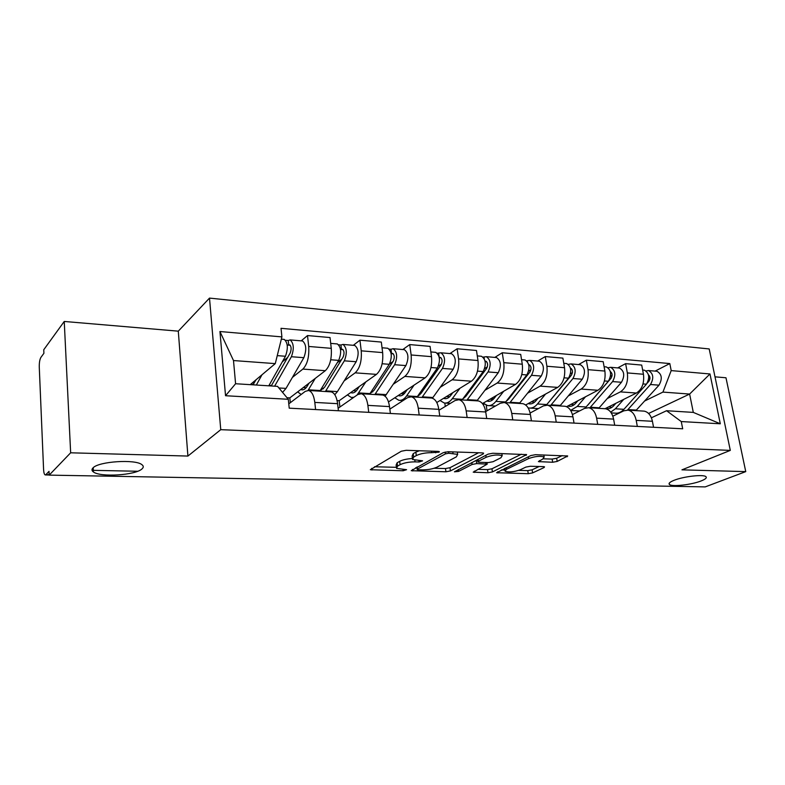 <?xml version="1.0" encoding="UTF-8"?>
<svg xmlns="http://www.w3.org/2000/svg" width="785" height="785" viewBox="0 0 785 785"><rect width="100%" height="100%" fill="white"/><g stroke="black" fill="none" stroke-linecap="round" stroke-linejoin="round"><path stroke-width="1.18" d="M439.08 452.17L439.345 451.62L438.285 451.395L406.169 450.305L401.302 451.228L370.304 469.715L403.147 470.764L406.581 469.685L396.543 468.38L397.544 466.123L400.095 464.691C404 462.836 408.985 461.894 415.049 461.865L419.092 461.982L422.615 460.844L412.557 459.48L413.646 457.076L416.305 455.585C420.367 453.651 425.47 452.68 431.632 452.67L439.08 452.17M673.942 480.361C669.791 482.059 668.29 483.442 669.458 484.502C671.95 486.994 691.565 484.777 701.133 480.94C705.48 479.223 707.089 477.8 705.931 476.681C703.576 474.14 683.284 476.466 673.942 480.361M93.032 467.87C91.531 469.351 91.668 470.715 93.425 471.962C100.382 477.496 135.619 475.219 141.967 468.93C143.714 467.389 143.684 465.966 141.859 464.632C135.373 459.029 98.635 461.394 93.032 467.87M552.669 462.257L557.183 461.423L567.712 455.997L535.468 454.692L530.827 455.555L496.591 472.737L528.256 473.698L532.622 472.894L544.025 467.575L544.545 466.859L543.367 466.614L530.366 466.261L525.891 467.085L520.269 469.773C514.047 471.942 508.984 472.452 505.069 471.285L506.315 469.41L528.599 458.587C534.987 456.301 540.178 455.771 544.172 456.988L542.749 459.039L538.392 461.609L552.669 462.257L552.149 459.088L556.653 458.254L562.276 455.604M187.909 456.065L178.293 331.162L64.242 321.457L70.65 452.798L187.909 456.065L220.752 429.67L730.305 450.394L681.949 469.842L745.75 471.618L705.215 486.896L49.19 475.121L49.023 471.353L45.883 474.65L49.17 474.709M70.65 452.798L49.19 475.121M483.167 453.965L483.619 453.18L482.235 452.886L448.127 451.728L443.329 452.631L411.212 470.696L445.929 471.775L450.433 470.931L483.167 453.965L483.02 452.965M492.823 453.249L526.627 454.623L492.43 471.932L487.995 472.756L473.208 472.177L487.24 464.131L476.711 463.601L472.128 464.455L458.568 471.412L454.456 471.805L488.103 454.132L492.823 453.249M64.242 321.457L43.754 349.747L43.901 353.299L40.889 357.42C39.75 359.451 39.201 362.67 39.27 367.086L43.577 469.332C43.764 472.658 44.303 474.523 45.206 474.935L45.883 474.65M178.293 331.162L209.507 298.104L709.198 348.942L730.305 450.394M745.75 471.618L725.978 377.771L715.007 376.839M288.772 403.863L305.247 391.381L308.584 390.479C311.802 391.47 313.882 395.444 314.805 402.411L315.58 409.554M290.322 402.695L289.832 397.877L325.314 370.697C329.926 366.095 331.908 358.637 331.26 348.334L308.701 346.46C309.319 356.881 307.367 364.426 302.863 369.087L292.412 377.399M308.701 346.46L307.514 335.558L301.214 340.857M338.413 410.751L337.599 403.686C336.647 396.798 334.508 392.853 331.201 391.872L330.181 391.803M331.26 348.334L330.024 337.55L307.514 335.558M338.129 408.249L357.754 394.58L361.267 393.717C364.672 394.698 366.88 398.584 367.88 405.374L368.734 412.341M353.299 345.312L359.932 340.19L361.228 350.826C361.914 360.982 359.893 368.322 355.144 372.846L344.164 380.862M390.39 413.479L389.517 406.591C388.487 399.869 386.23 396.023 382.746 395.041L381.667 394.973M339.905 407.013L339.179 400.713L376.476 374.376C381.304 369.912 383.365 362.65 382.648 352.602L381.314 342.074L359.932 340.19M389.841 409.122L407.631 397.632L411.311 396.798C414.882 397.769 417.198 401.567 418.268 408.19L419.18 414.98M402.803 349.541L409.741 344.586L411.134 354.967C411.88 364.878 409.78 372.021 404.834 376.408L393.383 384.159M439.757 416.06L438.825 409.338C437.726 402.784 435.361 399.025 431.73 398.054L430.602 397.985M388.497 401.92L425.117 377.87C430.151 373.532 432.27 366.467 431.495 356.655L430.072 346.381L409.741 344.586M438.952 410.261L455.084 400.527L458.901 399.732C462.61 400.693 465.034 404.403 466.162 410.869L467.134 417.502M449.923 353.574L457.115 348.775L458.597 358.912C459.402 368.577 457.243 375.544 452.111 379.803L440.248 387.299M401.626 401.508L401.488 400.458M486.71 418.523L485.729 411.968C484.571 405.56 482.108 401.881 478.34 400.929L477.172 400.85M436.774 402.519L471.432 381.196C476.632 376.986 478.821 370.098 477.986 360.521L476.475 350.483L457.115 348.775M485.66 411.585L500.28 403.284L504.215 402.519C508.052 403.47 510.564 407.101 511.751 413.42L512.762 419.887M494.825 357.411L502.243 352.759L503.793 362.66C504.657 372.11 502.449 378.9 497.15 383.041L484.934 390.302M445.291 406.434L444.82 403.068M531.416 420.868L530.385 414.46C529.178 408.21 526.637 404.609 522.751 403.657L521.544 403.588M482.432 403.578L515.578 384.365C520.926 380.274 523.163 373.552 522.28 364.201L520.7 354.388L502.243 352.759M530.111 413.038L543.377 405.914L547.42 405.178C551.374 406.12 553.955 409.682 555.191 415.844L556.251 422.173M537.656 361.071L545.281 356.557L546.9 366.242C547.802 375.475 545.546 382.099 540.119 386.122L527.579 393.167M487.053 410.79L486.209 405.197M574.031 423.105L572.962 416.835C571.706 410.732 569.086 407.209 565.102 406.267L563.865 406.188M525.646 404.991L557.703 387.388C563.179 383.414 565.455 376.849 564.533 367.704L562.884 358.117L545.281 356.557M572.442 414.588L584.511 408.416L588.662 407.719C592.695 408.651 595.354 412.135 596.629 418.16L597.728 424.342M578.565 364.564L586.356 360.187L588.034 369.656C588.986 378.684 586.689 385.16 581.135 389.066L568.33 395.905M614.704 425.234L613.595 419.111C612.3 413.136 609.621 409.682 605.539 408.759L604.283 408.681M566.544 406.689L597.934 390.273C603.537 386.406 605.853 379.999 604.882 371.06L603.184 361.679L586.356 360.187M612.83 416.178L623.83 410.82L628.059 410.143C632.18 411.065 634.898 414.48 636.203 420.377L637.332 426.422M617.667 367.91L625.616 363.651L627.343 372.924C628.334 381.755 625.998 388.075 620.346 391.882L607.296 398.525M653.562 427.266L652.413 421.28C651.099 415.432 648.351 412.056 644.2 411.134L642.915 411.055M604.999 408.72L636.409 393.04C642.11 389.272 644.456 383.011 643.455 374.259L641.708 365.074L625.616 363.651M339.179 400.713L337.089 400.595M289.832 397.877L286.996 397.72M250.219 384.65L275.27 363.622L233.498 360.55L235.588 383.737L277.556 386.367L288.311 399.29L289.223 408.171L682.695 428.796L681.262 421.565L666.563 410.722L693.302 412.4L689.622 394.06L662.933 392.098L644.603 401.027M288.311 399.29L225.54 395.728L219.937 331.525L281.903 336.893L275.27 363.622M662.933 392.098L671.195 370.599L669.811 363.573L281.02 328.316L281.903 336.893M671.195 370.599L709.983 373.964L720.296 423.782L681.262 421.565M220.752 429.67L209.507 298.104M648.577 413.459L689.622 394.06L709.983 373.964M651.393 417.797L666.563 410.722M655.092 371.109L669.811 363.573M253.015 382.305L253.565 382.334M225.54 395.728L235.588 383.737M219.937 331.525L233.498 360.55M693.302 412.4L720.296 423.782M419.386 450.747L415.854 452.15L416.305 455.585M412.37 458.067L412.115 456.085L413.195 453.661L415.854 452.15M412.125 458.528C406.826 458.872 402.666 459.804 399.663 461.325L400.095 464.691M396.366 467.026L396.121 465.044L397.122 462.767L399.663 461.325M374.484 466.761L396.189 467.31M434.174 468.262L445.478 468.547L449.982 467.703L478.575 452.759M415.589 467.791L416.963 467.831M448.765 453.239L445.429 453.877L417.434 469.077L417.198 469.567L418.248 469.773L422.379 469.872C428.208 469.832 433.084 468.92 437.01 467.134L456.36 456.841L457.655 454.368L448.765 453.239L448.559 451.738M521.377 454.211L491.959 468.782L492.43 471.932M477.859 469.351L487.524 469.597L491.959 468.782M477.682 460.383L476.053 460.334M500.918 457.763L502.184 455.702C497.925 454.397 492.568 454.927 486.121 457.292L478.35 461.266L477.918 462.012L479.282 462.296L488.486 462.561L493.078 461.708L500.918 457.763M543.2 458.803L552.149 459.088M518.728 470.382L527.765 470.608L532.132 469.803L539.148 466.496M501.35 469.95L504.873 470.038M253.712 383.904L253.535 382.001L255.939 379.979M271.217 385.965L290.234 352.916C291.588 349.139 291.392 346.46 289.636 344.86L288.713 345.145L288.232 340.513L290.156 339.915L302.078 340.935M269.029 385.386L271.581 385.543M282.571 392.392L286.015 388.408L303.854 357.685C306.729 349.875 306.307 344.301 302.588 340.975M274.622 386.181L291.392 356.724C294.238 348.854 293.825 343.251 290.156 339.915M282.306 361.856L287.732 357.332M287.212 345.017L290.254 345.263M256.077 379.734L252.996 384.827M250.719 384.238L253.349 384.395M268.784 385.818L285.455 356.262C288.281 348.373 287.879 342.751 284.239 339.405L283.728 339.365M256.322 385.033L262.004 374.759M285.524 340.288L288.232 340.513M320.005 390.91L324.617 387.191L343.094 357.106C344.517 353.436 344.291 350.816 342.427 349.247L341.455 349.511L340.925 344.998L342.966 344.429L354.221 345.39M321.389 388.673L323.449 388.801M325.382 391.509L344.34 360.825C347.313 353.171 346.862 347.706 342.966 344.429M334.802 394.727L337.422 391.597L356.174 361.738C359.177 354.143 358.716 348.707 354.771 345.439M337.295 362.68L341.76 359.265M340.523 349.433L343.084 349.649M308.986 383.208L307.269 386.083C305.532 388.899 303.677 390.135 301.695 389.802L300.792 389.488M303.334 387.535L306.111 387.712M319.838 391.165L338.698 360.384C341.661 352.71 341.21 347.235 337.344 343.948L336.804 343.899M297.662 391.882L301.165 394.472M308.034 390.41L315.266 378.399M338.718 344.811L340.925 344.998M369.843 393.825L374.013 390.331L393.314 361.08C394.796 357.509 394.551 354.948 392.588 353.407L391.568 353.662L390.999 349.266L393.138 348.717L403.794 349.629M371.177 391.803L372.796 391.901M374.837 394.551L394.629 364.711C397.73 357.273 397.23 351.945 393.138 348.717M385.101 396.229L405.884 365.584C409.014 358.195 408.504 352.887 404.363 349.678M389.438 364.044L393.04 361.492M391.146 353.633L393.275 353.809M359.295 386.514L357.509 389.281C355.683 392.019 353.731 393.216 351.651 392.883L350.699 392.578M353.378 390.685L356.302 390.871M369.558 394.227L389.272 364.299C392.363 356.841 391.862 351.494 387.79 348.255L387.231 348.216M347.412 394.904L351.287 397.475L353.937 397.239M357.047 395.071L365.888 381.844M389.232 349.109L390.999 349.266M357.94 388.604L357.813 387.554M416.913 397.141L421.074 393.324L441.091 364.868C442.622 361.385 442.367 358.892 440.316 357.371L439.296 357.597L441.033 357.764M418.591 394.776L419.808 394.855M421.938 397.455L442.475 368.42C445.684 361.169 445.144 355.968 440.866 352.799L437.284 353.201M432.398 398.23L453.19 369.244C456.409 362.042 455.869 356.871 451.561 353.711L450.963 353.662M438.403 366.124L441.543 364.044M407.189 389.645L405.345 392.323C403.451 394.992 401.41 396.15 399.231 395.817L398.25 395.522M401.047 393.677L404.089 393.874M394.806 397.779L398.858 400.301C401.626 400.723 404.216 399.251 406.63 395.875L414.068 385.131M406.63 395.875L417.365 396.543L437.373 368.018C440.571 360.757 440.042 355.536 435.783 352.357L435.194 352.308M403.981 393.864L403.725 391.921M439.168 356.959L438.648 353.319M462.757 399.015L465.947 396.189L486.602 368.469C488.172 365.074 487.897 362.641 485.768 361.149L485.091 361.188M463.798 397.622L464.632 397.671M466.859 400.222L488.044 371.943C491.332 364.888 490.772 359.795 486.337 356.684L483.05 357.096M476.927 400.841L498.249 372.728C501.566 365.722 500.987 360.658 496.522 357.558L495.914 357.499M484.679 368.548L487.357 366.88M452.837 392.637L450.943 395.228C448.981 397.828 446.871 398.957 444.604 398.613L443.594 398.319M446.498 396.533L449.638 396.729M462.061 399.928L483.177 371.57C486.464 364.485 485.905 359.393 481.49 356.272L480.881 356.213M440.022 400.517L444.231 402.999C447.107 403.421 449.795 401.989 452.288 398.701L459.961 388.251M451.002 395.14L450.825 393.874M447.695 396.611L447.587 395.866M484.286 358.784L484.041 357.175M482.804 404.079L484.384 404.177M506.168 401.312L508.788 398.908L529.993 371.904C531.612 368.597 531.317 366.212 529.119 364.75L528.776 364.731M506.943 400.33L507.444 400.36M509.73 402.862L531.484 375.308C534.86 368.42 534.261 363.455 529.698 360.393L526.676 360.806M519.356 403.451L541.228 376.054C544.623 369.215 544.015 364.269 539.413 361.218L538.785 361.169M528.648 371.089L530.925 369.764M496.395 395.483L494.452 397.995C492.44 400.527 490.262 401.626 487.917 401.292L486.886 400.998M489.889 399.261L493.117 399.467M505.157 402.577L526.853 374.945C530.218 368.047 529.62 363.062 525.067 359.991L524.439 359.942M483.197 403.137L487.554 405.57C490.527 405.992 493.294 404.599 495.855 401.4L503.744 391.224M492.892 399.447L492.617 397.671M483.56 403.49L482.726 403.971M527.461 361.669L527.334 360.864M547.773 403.382L571.421 375.181C573.07 371.962 572.765 369.627 570.509 368.185L570.479 368.185M550.707 405.384L572.952 378.517C576.406 371.805 575.778 366.938 571.087 363.926L568.32 364.348M559.911 405.943L582.264 379.233C585.718 372.561 585.09 367.723 580.38 364.721L579.722 364.662M570.538 373.68L572.451 372.62M538.01 398.201L536.027 400.644C533.967 403.117 531.73 404.177 529.316 403.843L528.256 403.559M531.347 401.861L534.644 402.087M530.356 408.112L538.373 408.592M546.34 405.099L568.526 378.174C571.971 371.442 571.343 366.566 566.672 363.553L566.024 363.494M528.089 407.827L528.953 408.023C532.004 408.445 534.85 407.101 537.48 403.971L545.546 394.06M532.75 401.949L532.622 401.164M587.847 405.089L611.005 378.321C612.634 375.416 612.408 373.16 610.337 371.54M589.908 407.798L612.585 381.579C616.088 375.034 615.44 370.275 610.642 367.311L608.11 367.743M598.71 408.337L621.475 382.266C624.997 375.75 624.35 371.02 619.532 368.067L618.865 368.008M610.514 376.26L612.094 375.426M577.799 400.801L575.788 403.176C573.678 405.58 571.392 406.62 568.919 406.287L567.84 406.002M570.999 404.353L574.041 404.834M570.675 410.506L579.595 410.938M585.09 408.151L608.355 381.255C611.849 374.68 611.211 369.912 606.422 366.948L605.765 366.889M570.626 410.408L577.269 406.434L585.502 396.778M647.203 383.188L648.871 381.314C650.461 378.723 650.323 376.564 648.469 374.818M617.746 413.087L618.698 413.322M627.46 410.074L650.49 384.513C654.042 378.115 653.375 373.454 648.488 370.54L646.075 370.912M635.87 410.624L658.998 385.17C662.569 378.812 661.902 374.17 656.986 371.266L656.319 371.217M648.704 378.821L650 378.164M615.882 403.284L613.841 405.6C611.692 407.955 609.366 408.956 606.844 408.622L605.745 408.347M608.964 406.738L611.78 407.415M611.25 412.91L614.998 413.136C618.207 413.558 621.18 412.282 623.928 409.319L646.438 384.199C649.99 377.781 649.323 373.12 644.446 370.196L643.779 370.137M610.72 412.145L615.361 408.789L623.732 399.369M137.699 471.255L92.061 470.323M604.882 371.06L588.034 369.656M564.533 367.704L546.9 366.242M522.28 364.201L503.793 362.66M477.986 360.521L458.597 358.912M431.495 356.655L411.134 354.967M382.648 352.602L361.228 350.826M643.455 374.259L627.343 372.924M636.409 393.04L620.346 391.882M597.934 390.273L581.135 389.066M613.595 419.111L596.629 418.16M557.703 387.388L540.119 386.122M572.962 416.835L555.191 415.844M515.578 384.365L497.15 383.041M530.385 414.46L511.751 413.42M471.432 381.196L452.111 379.803M485.729 411.968L466.162 410.869M425.117 377.87L404.834 376.408M438.825 409.338L418.268 408.19M376.476 374.376L355.144 372.846M389.517 406.591L367.88 405.374M325.314 370.697L302.863 369.087M337.599 403.686L314.805 402.411M652.413 421.28L636.203 420.377M431.426 451.159L431.632 452.67M413.195 453.661L413.646 457.076M418.896 460.55L419.092 461.982M414.843 460.265L415.049 461.865M397.122 462.767L397.544 466.123M402.98 469.41L403.147 470.764M371.737 468.351L371.933 470.038M435.518 451.296L435.724 452.808M449.982 467.703L450.433 470.931M445.478 468.547L445.929 471.775M412.517 469.469L412.714 470.99M445.164 452.023L445.429 453.877M417.149 466.938L417.434 469.077M452.788 451.885L453.004 453.387M525.96 454.397L526.117 455.398M487.524 469.597L487.995 472.756M474.346 471.118L474.542 472.442M485.699 462.483L485.905 463.866M476.24 460.344L476.711 463.601M471.844 462.502L472.128 464.455M458.293 469.479L458.568 471.412M485.827 455.3L486.121 457.292M478.065 459.303L478.35 461.266M539.403 460.628L539.599 461.865M528.315 456.782L528.599 458.587M506.04 467.654L506.315 469.41M543.868 466.653L544.025 467.575M532.132 469.803L532.622 472.894M527.765 470.608L528.256 473.698M497.68 471.736L497.867 472.982M566.976 455.781L567.143 456.772M556.653 458.254L557.183 461.423M278.891 387.967L286.015 388.408M291.392 356.724L303.854 357.685M277.252 355.634L285.455 356.262M325.795 390.871L337.422 391.597M344.34 360.825L356.174 361.738M308.417 389.802L320.251 390.528M330.73 359.765L338.698 360.384M375.269 393.933L386.338 394.62M394.629 364.711L405.884 365.584M358.725 392.912L369.99 393.609M382.138 363.749L389.272 364.299M422.389 396.847L432.947 397.504M442.475 368.42L453.19 369.244M430.994 367.527L437.373 368.018M485.14 361.424L486.514 361.532M467.32 399.634L477.388 400.252M488.044 371.943L498.249 372.728M452.288 398.701L462.522 399.329M477.496 371.128L483.177 371.57M528.845 365.045L529.895 365.133M510.211 402.283L519.827 402.882M531.484 375.308L541.228 376.054M495.855 401.4L505.628 401.998M521.799 374.553L526.853 374.945M570.548 368.499L571.303 368.567M551.198 404.825L560.392 405.394M572.952 378.517L582.264 379.233M537.48 403.971L546.821 404.55M564.062 377.82L568.526 378.174M590.398 407.248L599.21 407.788M612.585 381.579L621.475 382.266M577.269 406.434L586.209 406.983M604.421 380.951L608.355 381.255M627.941 409.574L636.38 410.094M650.49 384.513L658.998 385.17M615.361 408.789L623.928 409.319M643.003 383.934L646.438 384.199M669.212 483.236L669.458 484.502M93.199 467.723L93.425 471.962M644.2 411.134L628.059 410.143M331.201 391.872L308.584 390.479M382.746 395.041L361.267 393.717M431.73 398.054L411.311 396.798M478.34 400.929L458.901 399.732M522.751 403.657L504.215 402.519M565.102 406.267L547.42 405.178M605.539 408.759L588.662 407.719M49.18 475.003L45.432 474.935M416.874 467.095L417.159 469.283M457.321 452.042L457.655 454.368M486.994 462.512L487.24 464.131M501.86 453.553L502.184 455.702M477.555 459.559L477.859 461.629M543.848 454.976L544.172 456.988M504.618 468.351L504.932 470.401M281.344 339.159L284.239 339.405M301.695 389.802L302.598 389.86M330.691 343.379L337.344 343.948M351.651 392.883L352.602 392.942M352.494 397.553L353.417 397.602M382.04 347.765L387.79 348.255M440.866 352.799L451.561 353.711M399.231 395.817L400.222 395.875M400.134 400.379L403.097 400.556M430.847 351.935L435.783 352.357M486.337 356.684L496.522 357.558M444.604 398.613L445.635 398.682M445.556 403.078L450.384 403.362M477.29 355.909L481.49 356.272M529.698 360.393L539.413 361.218M487.917 401.292L488.986 401.351M488.918 405.649L495.423 406.031M521.554 359.697L525.067 359.991M571.087 363.926L580.38 364.721M529.316 403.843L530.415 403.912M563.777 363.298L566.672 363.553M610.642 367.311L619.532 368.067M568.919 406.287L570.047 406.355M604.107 366.752L606.422 366.948M648.488 370.54L656.986 371.266M606.844 408.622L607.992 408.691M642.65 370.049L644.446 370.196"/></g></svg>
